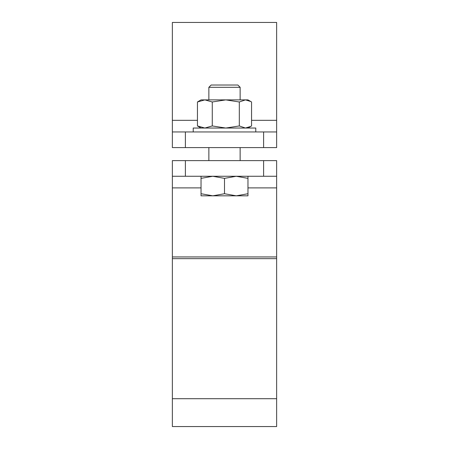 <?xml version="1.0" encoding="UTF-8"?>
<svg xmlns="http://www.w3.org/2000/svg" width="449" height="449" viewBox="0 0 449 449"><rect width="100%" height="100%" fill="white"/><g stroke="black" fill="none" stroke-linecap="round" stroke-linejoin="round"><path stroke-width="0.67" d="M172.36 258.658L276.64 258.658L276.64 426.55L172.36 426.55L172.36 160.624L185.392 160.624L185.392 176.266L172.36 176.266M276.64 258.658L276.64 256.94L172.36 256.94M276.64 256.94L276.64 176.266L185.392 176.266M263.608 176.266L263.608 160.624L185.392 160.624M263.608 160.624L276.64 160.624L276.64 176.266M276.64 131.95L276.64 147.592L263.608 147.592L263.608 131.95L276.64 131.95L276.64 22.45L172.36 22.45L172.36 131.95L185.392 131.95L185.392 147.592L172.36 147.592L172.36 131.95M263.608 131.95L185.392 131.95M263.608 147.592L185.392 147.592M193.216 131.95L193.216 128.038L255.784 128.038L255.784 131.95M208.864 87.302L211.142 85.018L237.858 85.018L240.136 87.302L208.864 87.302L208.864 99.88M224.5 195.82L212.77 195.82L224.5 193.727L236.23 195.82L247.966 193.727L247.966 195.82L224.5 195.82M247.966 176.266L247.966 178.365L236.23 176.266L224.5 178.365L212.77 176.266L201.034 178.365L201.034 176.266M201.034 195.82L201.034 193.727L212.77 195.82L201.034 195.82M201.034 178.365L201.034 193.727M224.5 178.365L224.5 193.727M247.966 178.365L247.966 193.727M239.317 125.945L239.317 101.979L225.791 99.88L201.034 99.88L197.448 101.979L204.856 99.88L212.265 101.979L225.791 99.88L247.966 99.88L251.552 101.979L251.552 125.945L250.795 126.399L245.435 128.038L239.317 125.945L225.791 128.038L212.265 125.945L204.856 128.038L197.448 125.945L201.034 128.038M239.317 101.979L245.435 99.88L250.795 101.519M212.265 125.945L212.265 101.979M197.448 125.945L197.448 101.979M276.64 398.706L172.36 398.706M276.64 187.895L247.966 187.895M201.034 187.895L172.36 187.895M276.64 120.321L251.552 120.321M197.448 120.321L172.36 120.321M240.136 87.302L240.136 99.88M240.136 147.592L240.136 160.624M208.864 147.592L208.864 160.624M247.966 128.038L250.795 126.399"/></g></svg>
